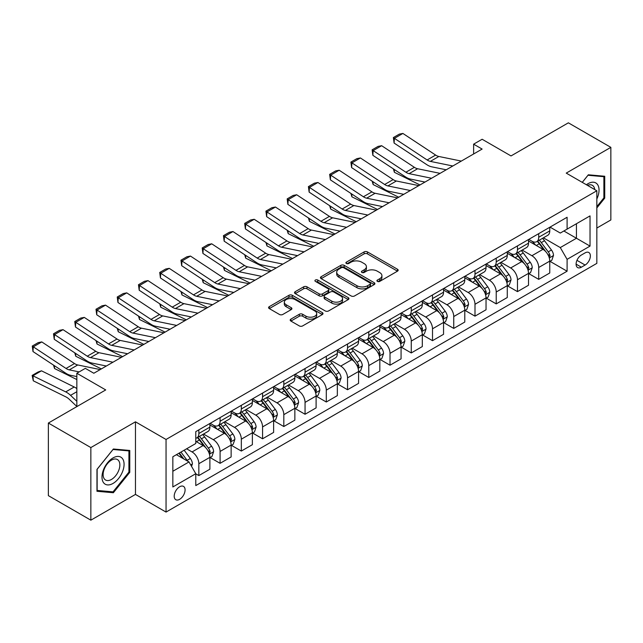 <?xml version="1.0" encoding="UTF-8"?>
<svg xmlns="http://www.w3.org/2000/svg" width="643" height="643" viewBox="0 0 643 643"><rect width="100%" height="100%" fill="white"/><g stroke="black" fill="none" stroke-linecap="round" stroke-linejoin="round"><path stroke-width="0.96" d="M377.409 281.401A1.648 0.956 0 0 0 379.748 281.401L397.47 271.169A2.355 1.358 0 0 0 398.162 270.205A2.355 1.358 0 0 0 397.47 269.24L367.442 251.911A2.355 1.358 0 0 0 364.107 251.911L346.384 262.143A1.648 0.956 0 0 0 345.902 262.818A1.648 0.956 0 0 0 346.384 263.485A1.648 0.956 0 0 0 348.723 263.485L351.014 262.167A7.547 4.356 0 0 1 361.688 262.167L364.187 263.606A7.547 4.356 0 0 1 366.406 266.692A7.547 4.356 0 0 1 364.187 269.771L361.896 271.097A1.648 0.956 0 0 0 361.414 271.772A1.648 0.956 0 0 0 361.896 272.447A1.648 0.956 0 0 0 364.235 272.447L366.526 271.121A7.547 4.356 0 0 1 377.2 271.121L379.7 272.568A7.547 4.356 0 0 1 381.918 275.646A7.547 4.356 0 0 1 379.7 278.732L377.409 280.051A1.648 0.956 0 0 0 376.927 280.726A1.648 0.956 0 0 0 377.409 281.401L377.409 280.051M179.646 499.322A7.692 4.437 120 0 0 184.67 492.546A7.692 4.437 120 0 0 183.488 486.389A7.692 4.437 120 0 0 179.646 486.767A7.692 4.437 120 0 0 174.623 493.543A7.692 4.437 120 0 0 175.796 499.707A7.692 4.437 120 0 0 179.646 499.322M290.885 319.129A2.355 1.358 0 0 0 290.194 320.093A2.355 1.358 0 0 0 290.885 321.05L299.308 325.913A2.355 1.358 0 0 0 302.644 325.913L322.328 314.556A2.355 1.358 0 0 0 323.011 313.591A2.355 1.358 0 0 0 322.328 312.627L292.3 295.29A2.355 1.358 0 0 0 288.964 295.29L269.28 306.655A2.355 1.358 0 0 0 268.589 307.619A2.355 1.358 0 0 0 269.28 308.584L279.456 314.459A2.355 1.358 0 0 0 282.791 314.459L291.215 309.596A2.355 1.358 0 0 0 291.906 308.632A2.355 1.358 0 0 0 291.215 307.667L286.167 304.758A6.309 3.641 0 0 1 284.319 302.178A6.309 3.641 0 0 1 288.217 298.81A6.309 3.641 0 0 1 295.097 299.606L314.861 311.011A6.309 3.641 0 0 1 316.71 313.591A6.309 3.641 0 0 1 312.811 316.959A6.309 3.641 0 0 1 305.939 316.163L302.644 314.266A2.355 1.358 0 0 0 299.308 314.266L290.885 319.129L290.885 321.05M596.833 228.048L610.85 219.954L610.85 147.351L568.364 122.829L511.016 155.936L482.129 139.258L473.626 144.169L482.129 149.072L93.83 373.253L85.334 368.351L76.838 373.253L76.838 406.609M90.856 447.568L90.856 520.171L135.464 494.419L135.464 421.816L90.856 447.568L48.37 423.046L105.725 389.931L76.838 373.253M135.464 421.816L166.047 439.474L596.833 190.77L596.833 263.373L166.047 512.077L166.047 439.474M610.85 147.351L566.242 173.112L596.833 190.77M351.182 295.965A2.355 1.358 0 0 0 354.518 295.965L374.202 284.6A2.355 1.358 0 0 0 374.893 283.643A2.355 1.358 0 0 0 374.202 282.679L344.174 265.342A2.355 1.358 0 0 0 340.838 265.342L321.154 276.707A2.355 1.358 0 0 0 320.463 277.672A2.355 1.358 0 0 0 321.154 278.636L351.182 295.965M316.059 281.755A1.648 0.956 0 0 1 317.738 281.988L317.738 280.026L348.265 297.653A2.355 1.358 0 0 1 348.956 298.617A2.355 1.358 0 0 1 348.265 299.582L328.581 310.939A2.355 1.358 0 0 1 325.245 310.939L295.217 293.61L295.217 291.681A2.355 1.358 0 0 0 294.526 292.645A2.355 1.358 0 0 0 295.217 293.61M295.217 291.681L303.641 286.818A2.355 1.358 0 0 1 306.976 286.818L319.153 293.851A2.355 1.358 0 0 0 322.489 293.851L328.075 290.62A2.355 1.358 0 0 0 328.766 289.655A2.355 1.358 0 0 0 328.075 288.699L315.4 281.377A1.648 0.956 0 0 1 314.917 280.702A1.648 0.956 0 0 1 315.938 279.826A1.648 0.956 0 0 1 317.738 280.026M90.856 520.171L48.37 495.649L48.37 423.046M585.106 252.876L581.368 255.03A7.451 4.3 120 0 0 576.498 261.597A7.451 4.3 120 0 0 577.639 267.568A7.451 4.3 120 0 0 581.368 267.199L585.106 265.037A7.451 4.3 120 0 0 589.969 258.47A7.451 4.3 120 0 0 588.827 252.506A7.451 4.3 120 0 0 585.106 252.876M550.014 227.116L560.294 233.055L567.094 229.133L567.094 217.262L195.785 431.63L195.785 443.501L172.846 456.747L172.846 486.96L195.785 473.714L195.785 485.586L567.094 271.217L567.094 259.346L560.294 247.571L543.399 237.822M567.094 229.133L590.033 215.887L590.033 246.1L567.094 259.346M135.464 494.419L166.047 512.077M473.626 144.169L473.626 153.974M563.863 230.99L576.441 238.256L576.441 223.732L590.033 215.887M560.294 247.571L576.441 238.256L590.033 246.1M172.846 471.263L188.994 461.947L176.415 454.681M195.785 473.819L198.848 475.579L198.848 463.707A9.613 5.554 -120 0 0 192.048 451.941L186.615 448.798M198.848 475.579L209.891 469.205L209.891 457.334A9.613 5.554 -120 0 0 203.1 445.559L195.785 441.339M210.148 457.575L220.091 463.322L220.091 451.45A9.613 5.554 -120 0 0 213.291 439.675L203.534 434.041M220.091 463.322L231.134 456.94L231.134 445.069A9.613 5.554 -120 0 0 224.335 433.294L209.891 424.959M231.392 445.318L241.334 451.056L241.334 439.185A9.613 5.554 -120 0 0 234.534 427.41L224.777 421.776M241.334 451.056L252.377 444.675L252.377 432.803A9.613 5.554 -120 0 0 245.578 421.036L231.134 412.693M252.635 433.052L262.569 438.791L262.569 426.92A9.613 5.554 -120 0 0 255.777 415.145L246.012 409.511M262.569 438.791L273.621 432.417L273.621 420.546A9.613 5.554 -120 0 0 266.821 408.771L252.377 400.428M273.87 420.787L283.812 426.526L283.812 414.655A9.613 5.554 -120 0 0 277.02 402.88L267.255 397.245M283.812 426.526L294.856 420.152L294.856 408.281A9.613 5.554 -120 0 0 288.064 396.506L273.621 388.163M295.113 408.522L305.055 414.261L305.055 402.389A9.613 5.554 -120 0 0 298.256 390.623L288.498 384.98M305.055 414.261L316.099 407.887L316.099 396.016A9.613 5.554 -120 0 0 309.307 384.241L294.856 375.906M316.356 396.257L326.298 402.004L326.298 390.124A9.613 5.554 -120 0 0 319.499 378.357L309.741 372.723M326.298 402.004L337.342 395.622L337.342 383.75A9.613 5.554 -120 0 0 330.542 371.976L316.099 363.641M337.599 384L347.541 389.738L347.541 377.867A9.613 5.554 -120 0 0 340.742 366.092L330.984 360.458M347.541 389.738L358.585 383.357L358.585 371.485A9.613 5.554 -120 0 0 351.785 359.71L337.342 351.375M358.842 371.734L368.777 377.473L368.777 365.602A9.613 5.554 -120 0 0 361.985 353.827L352.227 348.193M368.777 377.473L379.828 371.091L379.828 359.22A9.613 5.554 -120 0 0 373.028 347.453L358.585 339.11M380.077 359.469L390.02 365.208L390.02 353.337A9.613 5.554 -120 0 0 383.228 341.562L373.462 335.927M390.02 365.208L401.071 358.834L401.071 346.963A9.613 5.554 -120 0 0 394.272 335.188L379.828 326.845M401.32 347.204L411.263 352.943L411.263 341.071A9.613 5.554 -120 0 0 404.463 329.296L394.706 323.662M411.263 352.943L422.306 346.569L422.306 334.698A9.613 5.554 -120 0 0 415.515 322.923L401.071 314.58M422.564 334.939L432.506 340.677L432.506 328.806A9.613 5.554 -120 0 0 425.706 317.039L415.949 311.405M432.506 340.677L443.549 334.304L443.549 322.432A9.613 5.554 -120 0 0 436.75 310.657L422.306 302.323M443.807 322.682L453.749 328.42L453.749 316.549A9.613 5.554 -120 0 0 446.949 304.774L437.192 299.14M453.749 328.42L464.793 322.039L464.793 310.167A9.613 5.554 -120 0 0 457.993 298.392L443.549 290.057M465.05 310.416L474.992 316.155L474.992 304.284A9.613 5.554 -120 0 0 468.192 292.509L458.435 286.874M474.992 316.155L486.036 309.773L486.036 297.902A9.613 5.554 -120 0 0 479.236 286.135L464.793 277.792M486.293 298.151L496.227 303.89L496.227 292.018A9.613 5.554 -120 0 0 489.436 280.244L479.67 274.609M496.227 303.89L507.279 297.516L507.279 285.645A9.613 5.554 -120 0 0 500.479 273.87L486.036 265.527M507.528 285.886L517.47 291.625L517.47 279.753A9.613 5.554 -120 0 0 510.671 267.978L500.913 262.344M517.47 291.625L528.514 285.251L528.514 273.379A9.613 5.554 -120 0 0 521.722 261.605L507.279 253.262M528.771 273.621L538.713 279.359L538.713 267.488A9.613 5.554 -120 0 0 531.914 255.721L522.156 250.079M538.713 279.359L549.757 272.986L549.757 261.114A9.613 5.554 -120 0 0 542.965 249.339L528.514 241.004M528.771 239.381L531.914 241.197A9.613 5.554 -120 0 0 536.72 241.672A9.613 5.554 -120 0 0 538.713 237.275L538.713 233.642M507.528 251.646L510.671 253.463A9.613 5.554 -120 0 0 515.477 253.937A9.613 5.554 -120 0 0 517.47 249.532L517.47 245.907M486.285 263.911L489.436 265.728A9.613 5.554 -120 0 0 494.242 266.202A9.613 5.554 -120 0 0 496.227 261.797L496.227 258.173M465.05 276.177L468.192 277.985A9.613 5.554 -120 0 0 472.999 278.467A9.613 5.554 -120 0 0 474.992 274.063L474.992 270.43M443.807 288.434L446.949 290.25A9.613 5.554 -120 0 0 451.756 290.724A9.613 5.554 -120 0 0 453.749 286.328L453.749 282.695M422.564 300.699L425.706 302.515A9.613 5.554 -120 0 0 430.513 302.99A9.613 5.554 -120 0 0 432.506 298.593L432.506 294.96M401.32 312.964L404.463 314.781A9.613 5.554 -120 0 0 409.269 315.255A9.613 5.554 -120 0 0 411.263 310.858L411.263 307.225M380.077 325.229L383.228 327.046A9.613 5.554 -120 0 0 388.034 327.52A9.613 5.554 -120 0 0 390.02 323.116L390.02 319.491M358.842 337.495L361.985 339.303A9.613 5.554 -120 0 0 366.791 339.785A9.613 5.554 -120 0 0 368.777 335.381L368.777 331.756M337.599 349.752L340.742 351.568A9.613 5.554 -120 0 0 345.548 352.051A9.613 5.554 -120 0 0 347.541 347.646L347.541 344.013M316.356 362.017L319.499 363.834A9.613 5.554 -120 0 0 324.305 364.308A9.613 5.554 -120 0 0 326.298 359.911L326.298 356.278M295.113 374.282L298.256 376.099A9.613 5.554 -120 0 0 303.062 376.573A9.613 5.554 -120 0 0 305.055 372.176L305.055 368.543M273.87 386.547L277.02 388.364A9.613 5.554 -120 0 0 281.827 388.838A9.613 5.554 -120 0 0 283.812 384.434L283.812 380.809M252.635 398.813L255.777 400.629A9.613 5.554 -120 0 0 260.584 401.103A9.613 5.554 -120 0 0 262.569 396.699L262.569 393.074M231.392 411.078L234.534 412.886A9.613 5.554 -120 0 0 239.341 413.369A9.613 5.554 -120 0 0 241.334 408.964L241.334 405.331M210.148 423.335L213.291 425.152A9.613 5.554 -120 0 0 218.098 425.626A9.613 5.554 -120 0 0 220.091 421.229L220.091 417.596M550.014 261.355L567.094 271.217M536.72 241.672L547.772 235.298A9.613 5.554 -120 0 0 549.757 230.893L549.757 227.268M515.477 253.937L526.529 247.563A9.613 5.554 -120 0 0 528.514 243.158L528.514 239.526M494.242 266.202L505.285 259.82A9.613 5.554 -120 0 0 507.279 255.424L507.279 251.791M472.999 278.467L484.042 272.085A9.613 5.554 -120 0 0 486.036 267.689L486.036 264.056M451.756 290.724L462.799 284.351A9.613 5.554 -120 0 0 464.793 279.954L464.793 276.321M430.513 302.99L441.556 296.616A9.613 5.554 -120 0 0 443.549 292.211L443.549 288.586M409.269 315.255L420.321 308.881A9.613 5.554 -120 0 0 422.306 304.477L422.306 300.844M388.034 327.52L399.078 321.138A9.613 5.554 -120 0 0 401.071 316.742L401.071 313.109M366.791 339.785L377.835 333.404A9.613 5.554 -120 0 0 379.828 329.007L379.828 325.374M345.548 352.051L356.592 345.669A9.613 5.554 -120 0 0 358.585 341.272L358.585 337.639M324.305 364.308L335.349 357.934A9.613 5.554 -120 0 0 337.342 353.529L337.342 349.905M303.062 376.573L314.114 370.199A9.613 5.554 -120 0 0 316.099 365.795L316.099 362.17M281.827 388.838L292.87 382.464A9.613 5.554 -120 0 0 294.856 378.06L294.856 374.427M260.584 401.103L271.627 394.722A9.613 5.554 -120 0 0 273.621 390.325L273.621 386.692M239.341 413.369L250.384 406.987A9.613 5.554 -120 0 0 252.377 402.59L252.377 398.957M218.098 425.626L229.141 419.252A9.613 5.554 -120 0 0 231.134 414.848L231.134 411.223M195.785 438.285A9.613 5.554 -120 0 0 196.854 437.891L207.906 431.517A9.613 5.554 -120 0 0 209.891 427.113L209.891 423.488M196.854 437.891A9.613 5.554 -120 0 0 198.848 433.495L198.848 429.862M188.994 461.947L195.785 473.714M596.833 207.946L604.733 198.116L604.733 176.254L588.337 174.792L582.253 182.355M96.972 491.276L113.369 492.739L129.773 472.34L129.773 450.47L113.369 449.007L96.972 469.406L96.972 491.276M603.881 197.626L604.733 198.116M128.922 471.849L129.773 472.34M111.641 491.734L113.369 492.739M378.068 281.634L379.7 280.694A7.547 4.356 0 0 0 381.918 277.607L381.918 275.646M366.406 266.692L366.406 268.653A7.547 4.356 0 0 1 364.187 271.732L362.556 272.68M397.47 269.24L397.47 271.169L367.442 253.872A2.355 1.358 0 0 0 364.107 253.872L347.043 263.718M374.202 282.679L374.202 284.6L344.174 267.303A2.355 1.358 0 0 0 340.838 267.303L321.187 278.652M370.03 284.31A1.648 0.956 0 0 0 370.513 283.643A1.648 0.956 0 0 0 370.03 282.968L343.675 267.753A1.648 0.956 0 0 0 341.337 267.753L338.917 269.144A7.547 4.356 0 0 0 336.707 272.23A7.547 4.356 0 0 0 338.917 275.308L356.937 285.709A7.547 4.356 0 0 0 367.611 285.709L370.03 284.31L370.03 286.28A1.648 0.956 0 0 0 370.513 285.605L370.513 283.643M336.707 272.23L336.707 274.191A7.547 4.356 0 0 0 338.917 277.27L338.917 275.308M370.03 286.28L367.611 287.67A7.547 4.356 0 0 1 356.937 287.67L338.917 277.27M295.25 293.626L303.641 288.779L303.641 286.818M328.766 289.655L328.766 291.625A2.355 1.358 0 0 1 328.075 292.581L322.489 295.812A2.355 1.358 0 0 1 319.153 295.812L306.976 288.779A2.355 1.358 0 0 0 303.641 288.779M317.738 281.988L348.233 299.598M331.788 301.141A6.309 3.641 0 0 0 338.668 301.929A6.309 3.641 0 0 0 342.558 298.569A6.309 3.641 0 0 0 340.71 295.989L333.749 291.97A2.355 1.358 0 0 0 330.414 291.97L324.828 295.193A2.355 1.358 0 0 0 324.136 296.158A2.355 1.358 0 0 0 324.828 297.122L331.788 301.141L331.788 303.102A6.309 3.641 0 0 0 338.668 303.898A6.309 3.641 0 0 0 342.558 300.53L342.558 298.569M324.136 296.158L324.136 298.119A2.355 1.358 0 0 0 324.828 299.083L324.828 297.122M331.788 303.102L324.828 299.083M316.71 313.591L316.71 315.552A6.309 3.641 0 0 1 312.811 318.92A6.309 3.641 0 0 1 305.939 318.124L302.644 316.227A2.355 1.358 0 0 0 299.308 316.227L290.909 321.074M284.319 302.178L284.319 304.139A6.309 3.641 0 0 0 286.167 306.719L286.167 304.758M291.215 307.667L291.215 309.596L286.167 306.719M322.296 314.572L292.3 297.251A2.355 1.358 0 0 0 288.964 297.251L269.313 308.6L269.28 306.655M549.757 261.508L551.798 260.327L553.494 255.424A6.366 3.673 -120 0 0 551.461 249.998L544.525 240.731A18.382 10.618 -120 0 0 542.515 238.328M535.611 245.096A18.382 10.618 -120 0 0 531.849 241.157M423.464 181.744L424.573 182.299M394.231 169.447L394.4 172.316L393.371 168.884M419.983 184.951L394.4 172.316M549.178 257.602L550.062 255.697A6.366 3.673 -120 0 0 548.238 251.863L541.293 242.596A18.382 10.618 -120 0 0 539.284 240.193M537.572 241.181A15.263 8.809 60 0 1 540.08 244.027L545.955 251.871M537.251 241.366A18.382 10.618 60 0 1 539.252 243.769L543.865 249.934M452.817 165.99L430.352 161.385A12.016 6.936 60 0 1 427.137 159.978L394.4 138.341L394.095 143.059L426.831 164.688A18.028 10.409 -120 0 0 431.654 166.81L446.226 169.8M461.312 161.088L438.847 156.482A12.016 6.936 60 0 1 435.632 155.067L402.896 133.439L394.4 138.341L393.379 137.562L399.327 134.13L402.896 133.439M394.095 143.059L393.379 137.562M528.514 273.773L530.555 272.592L532.251 267.689A6.366 3.673 -120 0 0 530.226 262.264L523.281 252.996A18.382 10.618 -120 0 0 521.272 250.593M514.368 257.361A18.382 10.618 -120 0 0 510.606 253.422M402.221 194.009L403.338 194.564M372.988 181.712L373.157 184.581L372.136 181.149M398.74 197.208L373.157 184.581M527.935 269.867L528.819 267.954A6.366 3.673 -120 0 0 526.995 264.128L520.05 254.861A18.382 10.618 -120 0 0 518.041 252.458M516.337 253.446A15.263 8.809 60 0 1 518.837 256.292L524.712 264.136M516.007 253.631A18.382 10.618 60 0 1 518.009 256.035L522.63 262.199M507.279 286.031L509.312 284.857L511.016 279.954A6.366 3.673 -120 0 0 508.983 274.529L502.038 265.262A18.382 10.618 -120 0 0 500.029 262.858M493.125 269.626A18.382 10.618 -120 0 0 489.363 265.688M380.986 206.274L382.095 206.821M351.745 193.977L351.914 196.838L350.893 193.414M377.505 209.473L351.914 196.838M506.692 282.132L507.576 280.219A6.366 3.673 -120 0 0 505.752 276.394L498.807 267.126A18.382 10.618 -120 0 0 496.806 264.723M495.094 265.712A15.263 8.809 60 0 1 497.594 268.557L503.477 276.402M494.764 265.897A18.382 10.618 60 0 1 496.774 268.3L501.387 274.465M486.036 298.296L488.077 297.122L489.773 292.211A6.366 3.673 -120 0 0 487.74 286.794L480.795 277.519A18.382 10.618 -120 0 0 478.794 275.124M471.882 281.883A18.382 10.618 -120 0 0 468.12 277.945M359.742 218.54L360.852 219.086M330.502 206.242L330.679 209.104L329.65 205.68M356.262 221.739L330.679 209.104M485.457 294.398L486.333 292.485A6.366 3.673 -120 0 0 484.509 288.659L477.564 279.384A18.382 10.618 -120 0 0 475.563 276.98M473.851 277.969A15.263 8.809 60 0 1 476.359 280.822L482.234 288.667M473.521 278.162A18.382 10.618 60 0 1 475.531 280.565L480.144 286.722M431.574 178.256L409.109 173.65A12.016 6.936 60 0 1 405.894 172.236L373.157 150.607L372.852 155.325L405.588 176.954A18.028 10.409 -120 0 0 410.419 179.067L424.991 182.057M440.069 173.353L417.612 168.747A12.016 6.936 60 0 1 414.389 167.333L381.653 145.704L373.157 150.607L372.136 149.827L378.084 146.395L381.653 145.704M372.852 155.325L372.136 149.827M410.33 190.521L387.874 185.915A12.016 6.936 60 0 1 384.651 184.501L351.914 162.872L351.608 167.59L384.345 189.219A18.028 10.409 -120 0 0 389.176 191.333L403.748 194.323M418.826 185.618L396.369 181.004A12.016 6.936 60 0 1 393.146 179.598L360.418 157.961L351.914 162.872L350.893 162.092L356.841 158.66L360.418 157.961M351.608 167.59L350.893 162.092M389.087 202.786L366.631 198.181A12.016 6.936 60 0 1 363.408 196.766L330.679 175.137L330.373 179.847L363.102 201.484A18.028 10.409 -120 0 0 367.933 203.598L382.505 206.588M397.591 197.875L375.126 193.27A12.016 6.936 60 0 1 371.903 191.863L339.174 170.226L330.679 175.137L329.658 174.357L335.606 170.925L339.174 170.226M330.373 179.847L329.658 174.357M464.793 310.561L466.834 309.387L468.53 304.477A6.366 3.673 -120 0 0 466.496 299.051L459.552 289.784A18.382 10.618 -120 0 0 457.551 287.381M450.647 294.148A18.382 10.618 -120 0 0 446.877 290.21M338.499 230.805L339.608 231.351M309.259 218.499L309.436 221.369L308.407 217.937M335.019 234.004L309.436 221.369M464.214 306.663L465.09 304.75A6.366 3.673 -120 0 0 463.265 300.916L456.329 291.649A18.382 10.618 -120 0 0 454.32 289.246M452.608 290.234A15.263 8.809 60 0 1 455.115 293.079L460.991 300.924M452.278 290.427A18.382 10.618 60 0 1 454.288 292.83L458.901 298.987M367.852 215.051L345.387 210.438A12.016 6.936 60 0 1 342.164 209.031L309.436 187.394L309.13 192.112L341.859 213.749A18.028 10.409 -120 0 0 346.69 215.863L361.262 218.853M376.348 210.14L353.883 205.535A12.016 6.936 60 0 1 350.668 204.12L317.931 182.491L309.436 187.394L308.415 186.623L314.363 183.183L317.931 182.491M309.13 192.112L308.415 186.623M596.833 199.008A15.625 9.018 120 0 0 597.556 184.557A15.625 9.018 120 0 0 586.408 184.75M594.743 189.564A11.823 6.832 120 0 0 593.69 186.558A11.823 6.832 120 0 0 592.356 185.321A11.823 6.832 120 0 0 587.493 185.377M587.959 175.258L603.881 176.696L603.881 197.875L596.833 206.652M602.829 176.086L603.881 176.696M582.285 182.371L587.991 175.274M113.031 457.92A15.625 9.018 120 0 0 101.988 477.05A15.625 9.018 120 0 0 113.031 483.432A15.625 9.018 120 0 0 124.075 464.302A15.625 9.018 120 0 0 113.031 457.92M111.48 460.123A11.823 6.832 120 0 0 103.756 470.547A11.823 6.832 120 0 0 105.573 480.024A11.823 6.832 120 0 0 111.48 479.437A11.823 6.832 120 0 0 119.212 469.02A11.823 6.832 120 0 0 117.396 459.536A11.823 6.832 120 0 0 111.48 460.123M128.922 472.099L113.031 491.863L97.141 490.44L97.141 469.253L113.031 449.489L128.922 450.912L128.922 472.099M127.869 450.301L128.922 450.912M443.549 322.826L445.591 321.645L447.287 316.742A6.366 3.673 -120 0 0 445.253 311.316L438.317 302.049A18.382 10.618 -120 0 0 436.308 299.646M429.403 306.414A18.382 10.618 -120 0 0 425.634 302.475M317.256 243.07L318.365 243.617M288.016 230.765L288.193 233.634L287.164 230.202M313.776 246.269L288.193 233.634M442.971 318.928L443.847 317.015A6.366 3.673 -120 0 0 442.03 313.181L435.086 303.914A18.382 10.618 -120 0 0 433.077 301.511M431.365 302.499A15.263 8.809 60 0 1 433.872 305.345L439.748 313.189M431.035 302.692A18.382 10.618 60 0 1 433.044 305.087L437.658 311.252M346.609 227.309L324.144 222.703A12.016 6.936 60 0 1 320.929 221.296L288.193 199.66L287.887 204.378L320.616 226.006A18.028 10.409 -120 0 0 325.446 228.128L340.018 231.118M355.105 222.406L332.64 217.8A12.016 6.936 60 0 1 329.425 216.386L296.688 194.757L288.193 199.66L287.172 198.888L293.12 195.448L296.688 194.757M287.887 204.378L287.172 198.888M422.306 335.091L424.348 333.91L426.044 329.007A6.366 3.673 -120 0 0 424.018 323.582L417.074 314.314A18.382 10.618 -120 0 0 415.065 311.911M408.16 318.679A18.382 10.618 -120 0 0 404.399 314.74M296.013 255.327L297.13 255.882M266.781 243.03L266.949 245.899L265.929 242.467M292.533 258.534L266.949 245.899M421.728 331.185L422.612 329.28A6.366 3.673 -120 0 0 420.787 325.446L413.843 316.179A18.382 10.618 -120 0 0 411.833 313.776M410.13 314.765A15.263 8.809 60 0 1 412.629 317.61L418.505 325.454M409.8 314.949A18.382 10.618 60 0 1 411.801 317.353L416.423 323.517M325.366 239.574L302.901 234.968A12.016 6.936 60 0 1 299.686 233.554L266.949 211.925L266.644 216.643L299.381 238.272A18.028 10.409 -120 0 0 304.211 240.394L318.775 243.375M333.862 234.671L311.405 230.065A12.016 6.936 60 0 1 308.182 228.651L275.445 207.022L266.949 211.925L265.929 211.145L271.876 207.713L275.445 207.022M266.644 216.643L265.929 211.145M401.071 347.349L403.105 346.175L404.809 341.272A6.366 3.673 -120 0 0 402.775 335.847L395.831 326.58A18.382 10.618 -120 0 0 393.821 324.176M386.917 330.944A18.382 10.618 -120 0 0 383.156 327.006M274.77 267.592L275.887 268.139M245.538 255.295L245.706 258.156L244.686 254.732M271.29 270.791L245.706 258.156M400.485 343.45L401.369 341.537A6.366 3.673 -120 0 0 399.544 337.712L392.6 328.444A18.382 10.618 -120 0 0 390.598 326.041M388.886 327.03A15.263 8.809 60 0 1 391.386 329.875L397.261 337.72M388.557 327.215A18.382 10.618 60 0 1 390.558 329.618L395.18 335.783M304.123 251.839L281.666 247.234A12.016 6.936 60 0 1 278.443 245.819L245.706 224.19L245.401 228.908L278.138 250.537A18.028 10.409 -120 0 0 282.968 252.651L297.54 255.641M312.619 246.936L290.162 242.331A12.016 6.936 60 0 1 286.939 240.916L254.21 219.287L245.706 224.19L244.686 223.41L250.633 219.978L254.21 219.287M245.401 228.908L244.686 223.41M379.828 359.614L381.862 358.44L383.566 353.529A6.366 3.673 -120 0 0 381.532 348.112L374.588 338.845A18.382 10.618 -120 0 0 372.578 336.442M365.674 343.209A18.382 10.618 -120 0 0 361.913 339.263M253.535 279.858L254.644 280.404M224.294 267.56L224.471 270.422L223.442 266.998M250.055 283.057L224.471 270.422M379.249 355.716L380.126 353.803A6.366 3.673 -120 0 0 378.301 349.977L371.357 340.702A18.382 10.618 -120 0 0 369.355 338.306M367.643 339.287A15.263 8.809 60 0 1 370.151 342.14L376.026 349.985M367.314 339.48A18.382 10.618 60 0 1 369.323 341.883L373.937 348.048M282.88 264.104L260.423 259.499A12.016 6.936 60 0 1 257.2 258.084L224.471 236.455L224.158 241.165L256.895 262.802A18.028 10.409 -120 0 0 261.725 264.916L276.297 267.906M291.375 259.201L268.919 254.588A12.016 6.936 60 0 1 265.696 253.181L232.967 231.544L224.471 236.455L223.451 235.676L229.398 232.244L232.967 231.544M224.158 241.165L223.451 235.676M358.585 371.879L360.627 370.706L362.322 365.795A6.366 3.673 -120 0 0 360.289 360.377L353.345 351.102A18.382 10.618 -120 0 0 351.343 348.699M344.431 355.466A18.382 10.618 -120 0 0 340.669 351.528M232.292 292.123L233.401 292.669M203.051 279.826L203.228 282.687L202.199 279.255M228.812 295.322L203.228 282.687M358.006 367.981L358.882 366.068A6.366 3.673 -120 0 0 357.058 362.234L350.122 352.967A18.382 10.618 -120 0 0 348.112 350.564M346.4 351.552A15.263 8.809 60 0 1 348.908 354.406L354.783 362.242M346.071 351.745A18.382 10.618 60 0 1 348.08 354.148L352.694 360.305M261.645 276.369L239.18 271.756A12.016 6.936 60 0 1 235.957 270.349L203.228 248.72L202.923 253.43L235.651 275.067A18.028 10.409 -120 0 0 240.482 277.181L255.054 280.171M270.14 271.459L247.676 266.853A12.016 6.936 60 0 1 244.453 265.446L211.724 243.81L203.228 248.72L202.207 247.941L208.155 244.509L211.724 243.81M202.923 253.43L202.207 247.941M337.342 384.144L339.383 382.963L341.079 378.06A6.366 3.673 -120 0 0 339.046 372.635L332.101 363.367A18.382 10.618 -120 0 0 330.1 360.964M323.196 367.732A18.382 10.618 -120 0 0 319.426 363.793M211.049 304.388L212.158 304.935M181.808 292.083L181.985 294.952L180.956 291.52M207.568 307.587L181.985 294.952M336.763 380.246L337.639 378.333A6.366 3.673 -120 0 0 335.823 374.499L328.878 365.232A18.382 10.618 -120 0 0 326.869 362.829M325.157 363.817A15.263 8.809 60 0 1 327.665 366.663L333.54 374.507M324.828 364.01A18.382 10.618 60 0 1 326.837 366.414L331.45 372.57M240.402 288.635L217.937 284.021A12.016 6.936 60 0 1 214.722 282.615L181.985 260.978L181.68 265.696L214.408 287.325A18.028 10.409 -120 0 0 219.239 289.446L233.811 292.436M248.897 283.724L226.432 279.118A12.016 6.936 60 0 1 223.217 277.704L190.481 256.075L181.985 260.978L180.964 260.206L186.912 256.766L190.481 256.075M181.68 265.696L180.964 260.206M316.099 396.409L318.14 395.228L319.836 390.325A6.366 3.673 -120 0 0 317.803 384.9L310.866 375.633A18.382 10.618 -120 0 0 308.857 373.229M301.953 379.997A18.382 10.618 -120 0 0 298.191 376.059M189.806 316.645L190.923 317.2M160.573 304.348L160.742 307.217L159.721 303.785M186.325 319.852L160.742 307.217M315.52 392.503L316.404 390.598A6.366 3.673 -120 0 0 314.58 386.764L307.635 377.497A18.382 10.618 -120 0 0 305.626 375.094M303.914 376.083A15.263 8.809 60 0 1 306.422 378.928L312.297 386.773M303.592 376.268A18.382 10.618 60 0 1 305.594 378.671L310.215 384.835M219.159 300.892L196.694 296.286A12.016 6.936 60 0 1 193.479 294.88L160.742 273.243L160.437 277.961L193.173 299.59A18.028 10.409 -120 0 0 197.996 301.712L212.568 304.694M227.654 295.989L205.189 291.383A12.016 6.936 60 0 1 201.974 289.969L169.238 268.34L160.742 273.243L159.721 272.463L165.669 269.031L169.238 268.34M160.437 277.961L159.721 272.463M294.856 408.675L296.897 407.493L298.601 402.59A6.366 3.673 -120 0 0 296.568 397.165L289.623 387.898A18.382 10.618 -120 0 0 287.614 385.495M280.71 392.262A18.382 10.618 -120 0 0 276.948 388.324M168.562 328.911L169.68 329.465M139.33 316.613L139.499 319.483L138.478 316.051M165.082 332.109L139.499 319.483M294.277 404.769L295.161 402.856A6.366 3.673 -120 0 0 293.337 399.03L286.392 389.762A18.382 10.618 -120 0 0 284.383 387.359M282.679 388.348A15.263 8.809 60 0 1 285.179 391.193L291.054 399.038M282.349 388.533A18.382 10.618 60 0 1 284.351 390.936L288.972 397.101M197.915 313.157L175.451 308.552A12.016 6.936 60 0 1 172.236 307.137L139.499 285.508L139.193 290.226L171.93 311.855A18.028 10.409 -120 0 0 176.761 313.969L191.333 316.959M206.411 308.254L183.954 303.649A12.016 6.936 60 0 1 180.731 302.234L147.994 280.605L139.499 285.508L138.478 284.728L144.426 281.296L147.994 280.605M139.193 290.226L138.478 284.728M273.621 420.932L275.654 419.758L277.358 414.848A6.366 3.673 -120 0 0 275.325 409.43L268.38 400.163A18.382 10.618 -120 0 0 266.371 397.76M259.467 404.527A18.382 10.618 -120 0 0 255.705 400.589M147.327 341.176L148.437 341.722M118.087 328.878L118.264 331.74L117.235 328.316M143.847 344.375L118.264 331.74M273.034 417.034L273.918 415.121A6.366 3.673 -120 0 0 272.093 411.295L265.149 402.028A18.382 10.618 -120 0 0 263.148 399.624M261.436 400.605A15.263 8.809 60 0 1 263.935 403.458L269.819 411.303M261.106 400.798A18.382 10.618 60 0 1 263.116 403.201L267.729 409.366M176.672 325.422L154.216 320.817A12.016 6.936 60 0 1 150.992 319.402L118.264 297.773L117.95 302.483L150.687 324.12A18.028 10.409 -120 0 0 155.518 326.234L170.09 329.224M185.168 320.519L162.711 315.906A12.016 6.936 60 0 1 159.488 314.499L126.759 292.862L118.264 297.773L117.243 296.994L123.191 293.562L126.759 292.862M117.95 302.483L117.243 296.994M252.377 433.197L254.419 432.024L256.115 427.113A6.366 3.673 -120 0 0 254.081 421.695L247.137 412.42A18.382 10.618 -120 0 0 245.136 410.025M238.223 416.785A18.382 10.618 -120 0 0 234.462 412.846M126.084 353.441L127.193 353.988M96.844 341.144L97.021 344.005L95.992 340.581M122.604 356.64L97.021 344.005M251.799 429.299L252.675 427.386A6.366 3.673 -120 0 0 250.85 423.56L243.906 414.285A18.382 10.618 -120 0 0 241.905 411.882M240.193 412.87A15.263 8.809 60 0 1 242.7 415.724L248.576 423.568M239.863 413.063A18.382 10.618 60 0 1 241.872 415.466L246.486 421.623M155.429 337.688L132.972 333.082A12.016 6.936 60 0 1 129.749 331.667L97.021 310.039L96.715 314.748L129.444 336.385A18.028 10.409 -120 0 0 134.274 338.499L148.846 341.489M163.933 332.777L141.468 328.171A12.016 6.936 60 0 1 138.245 326.765L105.516 305.128L97.021 310.039L96 309.259L101.948 305.827L105.516 305.128M96.715 314.748L96 309.259M231.134 445.462L233.176 444.289L234.872 439.378A6.366 3.673 -120 0 0 232.838 433.953L225.894 424.685A18.382 10.618 -120 0 0 223.893 422.282M216.988 429.05A18.382 10.618 -120 0 0 213.219 425.111M104.841 365.706L105.95 366.253M75.601 353.401L75.778 356.27L74.749 352.838M101.361 368.905L75.778 356.27M230.556 441.564L231.432 439.651A6.366 3.673 -120 0 0 229.615 435.817L222.671 426.55A18.382 10.618 -120 0 0 220.662 424.147M218.95 425.136A15.263 8.809 60 0 1 221.457 427.981L227.333 435.825M218.62 425.328A18.382 10.618 60 0 1 220.629 427.732L225.243 433.888M134.194 349.953L111.729 345.339A12.016 6.936 60 0 1 108.506 343.933L75.778 322.296L75.472 327.014L108.201 348.651A18.028 10.409 -120 0 0 113.031 350.765L127.603 353.754M142.69 345.042L120.225 340.436A12.016 6.936 60 0 1 117.01 339.022L84.273 317.393L75.778 322.296L74.757 321.524L80.705 318.084L84.273 317.393M75.472 327.014L74.757 321.524M209.891 457.728L211.933 456.546L213.629 451.643A6.366 3.673 -120 0 0 211.595 446.218L204.659 436.951A18.382 10.618 -120 0 0 202.649 434.547M54.366 365.666L54.534 368.535L53.506 365.103M76.838 379.547L54.534 368.535M209.313 453.821L210.197 451.916A6.366 3.673 -120 0 0 208.372 448.083L201.428 438.815A18.382 10.618 -120 0 0 199.418 436.412M197.706 437.401A15.263 8.809 60 0 1 200.214 440.246L206.09 448.091M197.385 437.594A18.382 10.618 60 0 1 199.386 439.989L204 446.154M112.951 362.21L90.486 357.604A12.016 6.936 60 0 1 87.271 356.198L54.534 334.561L54.229 339.279L86.958 360.908A18.028 10.409 -120 0 0 91.788 363.03L106.36 366.02M121.447 357.307L98.982 352.702A12.016 6.936 60 0 1 95.767 351.287L63.03 329.658L54.534 334.561L53.514 333.789L59.461 330.349L63.03 329.658M54.229 339.279L53.514 333.789M191.542 466.36L192.386 463.908A6.366 3.673 -120 0 0 190.36 458.483L184.163 450.213M41.482 370.818L32.986 375.729L33.291 380.801L32.15 375.424L38.098 371.992L41.482 370.818L74.218 386.99A18.028 10.409 60 0 1 76.838 388.589M32.15 375.424L65.723 391.892A18.028 10.409 60 0 1 70.553 395.349L76.838 401.32M76.838 406.472L69.243 399.271A12.016 6.936 -120 0 0 66.028 396.964L33.291 380.801M187.708 461.2A6.366 3.673 -120 0 0 187.129 460.348L180.932 452.077M179.341 453.002L183.785 458.941M178.891 453.251L182.668 458.298M79.169 371.903L69.243 369.87A12.016 6.936 60 0 1 66.028 368.455L33.291 346.826L32.986 351.544L65.723 373.173A18.028 10.409 -120 0 0 70.553 375.295L76.838 376.581M100.204 369.572L77.747 364.967A12.016 6.936 60 0 1 74.524 363.552L41.787 341.923L33.291 346.826L32.271 346.047L38.218 342.615L41.787 341.923M32.986 351.544L32.271 346.047M192.048 451.941L203.1 445.559M213.291 439.675L224.335 433.294M234.534 427.41L245.578 421.036M255.777 415.145L266.821 408.771M277.02 402.88L288.064 396.506M298.256 390.623L309.307 384.241M319.499 378.357L330.542 371.976M340.742 366.092L351.785 359.71M361.985 353.827L373.028 347.453M383.228 341.562L394.272 335.188M404.463 329.296L415.515 322.923M425.706 317.039L436.75 310.657M446.949 304.774L457.993 298.392M468.192 292.509L479.236 286.135M489.436 280.244L500.479 273.87M510.671 267.978L521.722 261.605M531.914 255.721L542.965 249.339M538.713 237.275L549.757 230.893M538.713 267.488L549.757 261.114M517.47 279.753L528.514 273.379M517.47 249.532L528.514 243.158M496.227 292.018L507.279 285.645M496.227 261.797L507.279 255.424M474.992 304.284L486.036 297.902M474.992 274.063L486.036 267.689M453.749 316.549L464.793 310.167M453.749 286.328L464.793 279.954M432.506 328.806L443.549 322.432M432.506 298.593L443.549 292.211M411.263 341.071L422.306 334.698M411.263 310.858L422.306 304.477M390.02 353.337L401.071 346.963M390.02 323.116L401.071 316.742M368.777 365.602L379.828 359.22M368.777 335.381L379.828 329.007M347.541 377.867L358.585 371.485M347.541 347.646L358.585 341.272M326.298 390.124L337.342 383.75M326.298 359.911L337.342 353.529M305.055 402.389L316.099 396.016M305.055 372.176L316.099 365.795M283.812 414.655L294.856 408.281M283.812 384.434L294.856 378.06M262.569 426.92L273.621 420.546M262.569 396.699L273.621 390.325M241.334 439.185L252.377 432.803M241.334 408.964L252.377 402.59M220.091 451.45L231.134 445.069M220.091 421.229L231.134 414.848M198.848 463.707L209.891 457.334M198.848 433.495L209.891 427.113M576.956 260.335L585.106 265.037M576.096 264.152L581.368 267.199M379.7 280.694L379.7 278.732M361.896 272.447L361.896 271.097M364.187 271.732L364.187 269.771M346.384 263.485L346.384 262.143M364.107 253.872L364.107 251.911M367.442 253.872L367.442 251.911M321.154 278.636L321.154 276.707M340.838 267.303L340.838 265.342M344.174 267.303L344.174 265.342M356.937 287.67L356.937 285.709M367.611 287.67L367.611 285.709M306.976 288.779L306.976 286.818M319.153 295.812L319.153 293.851M322.489 295.812L322.489 293.851M328.075 292.581L328.075 290.62M348.265 299.582L348.265 297.653M299.308 316.227L299.308 314.266M302.644 316.227L302.644 314.266M305.939 318.124L305.939 316.163M288.964 297.251L288.964 295.29M292.3 297.251L292.3 295.29M322.328 314.556L322.328 312.627M549.283 257.956L553.454 255.544M541.293 242.596L544.525 240.731M536.286 245.489L539.252 243.769M548.238 251.863L551.461 249.998M547.732 254.347L550.062 255.697M430.352 161.385L438.847 156.482M427.137 159.978L435.632 155.067M528.04 270.221L532.211 267.809M520.05 254.861L523.281 252.996M515.043 257.747L518.009 256.035M526.995 264.128L530.226 262.264M526.488 266.612L528.819 267.954M506.797 282.478L510.968 280.075M498.807 267.126L502.038 265.262M493.8 270.012L496.774 268.3M505.752 276.394L508.983 274.529M505.245 278.877L507.576 280.219M485.561 294.743L489.733 292.34M477.564 279.384L480.795 277.519M472.557 282.277L475.531 280.565M484.509 288.659L487.74 286.794M484.01 291.142L486.333 292.485M409.109 173.65L417.612 168.747M405.894 172.236L414.389 167.333M387.874 185.915L396.369 181.004M384.651 184.501L393.146 179.598M366.631 198.181L375.126 193.27M363.408 196.766L371.903 191.863M464.318 307.008L468.49 304.597M456.329 291.649L459.552 289.784M451.322 294.542L454.288 292.83M463.265 300.916L466.496 299.051M462.767 303.408L465.09 304.75M345.387 210.438L353.883 205.535M342.164 209.031L350.668 204.12M443.075 319.274L447.247 316.862M435.086 303.914L438.317 302.049M430.079 306.807L433.044 305.087M442.03 313.181L445.253 311.316M441.524 315.673L443.847 317.015M324.144 222.703L332.64 217.8M320.929 221.296L329.425 216.386M421.832 331.539L426.004 329.128M413.843 316.179L417.074 314.314M408.835 319.065L411.801 317.353M420.787 325.446L424.018 323.582M420.281 327.93L422.612 329.28M302.901 234.968L311.405 230.065M299.686 233.554L308.182 228.651M400.589 343.804L404.76 341.393M392.6 328.444L395.831 326.58M387.592 331.33L390.558 329.618M399.544 337.712L402.775 335.847M399.038 340.195L401.369 341.537M281.666 247.234L290.162 242.331M278.443 245.819L286.939 240.916M379.354 356.061L383.525 353.658M371.357 340.702L374.588 338.845M366.349 343.595L369.323 341.883M378.301 349.977L381.532 348.112M377.795 352.46L380.126 353.803M260.423 259.499L268.919 254.588M257.2 258.084L265.696 253.181M358.111 368.326L362.282 365.923M350.122 352.967L353.345 351.102M345.114 355.86L348.08 354.148M357.058 362.234L360.289 360.377M356.56 364.726L358.882 366.068M239.18 271.756L247.676 266.853M235.957 270.349L244.453 265.446M336.868 380.592L341.039 378.18M328.878 365.232L332.101 363.367M323.871 368.126L326.837 366.414M335.823 374.499L339.046 372.635M335.316 376.991L337.639 378.333M217.937 284.021L226.432 279.118M214.722 282.615L223.217 277.704M315.625 392.857L319.796 390.446M307.635 377.497L310.866 375.633M302.628 380.391L305.594 378.671M314.58 386.764L317.803 384.9M314.073 389.248L316.404 390.598M196.694 296.286L205.189 291.383M193.479 294.88L201.974 289.969M294.381 405.122L298.553 402.711M286.392 389.762L289.623 387.898M281.385 392.648L284.351 390.936M293.337 399.03L296.568 397.165M292.83 401.513L295.161 402.856M175.451 308.552L183.954 303.649M172.236 307.137L180.731 302.234M273.138 417.379L277.318 414.976M265.149 402.028L268.38 400.163M260.142 404.913L263.116 403.201M272.093 411.295L275.325 409.43M271.587 413.779L273.918 415.121M154.216 320.817L162.711 315.906M150.992 319.402L159.488 314.499M251.903 429.645L256.075 427.241M243.906 414.285L247.137 412.42M238.907 417.178L241.872 415.466M250.85 423.56L254.081 421.695M250.352 426.044L252.675 427.386M132.972 333.082L141.468 328.171M129.749 331.667L138.245 326.765M230.66 441.91L234.832 439.499M222.671 426.55L225.894 424.685M217.664 429.444L220.629 427.732M229.615 435.817L232.838 433.953M229.109 438.309L231.432 439.651M111.729 345.339L120.225 340.436M108.506 343.933L117.01 339.022M209.417 454.175L213.589 451.764M201.428 438.815L204.659 436.951M196.42 441.709L199.386 439.989M208.372 448.083L211.595 446.218M207.866 450.574L210.197 451.916M90.486 357.604L98.982 352.702M87.271 356.198L95.767 351.287M190.73 464.961L192.345 464.029M187.129 460.348L190.36 458.483M74.218 386.99L65.723 391.892M76.838 391.724L70.553 395.349M69.243 369.87L77.747 364.967M66.028 368.455L74.524 363.552"/></g></svg>

